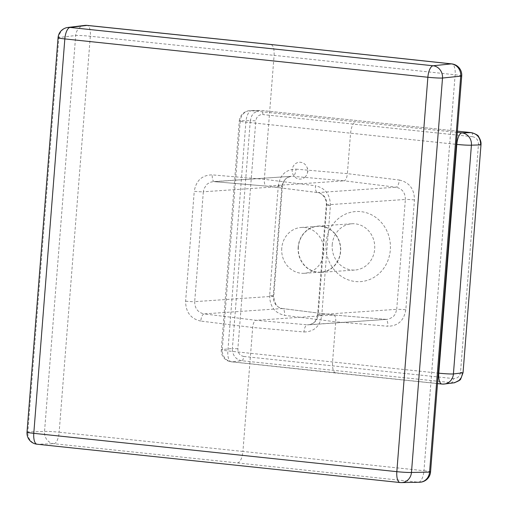 <?xml version="1.0" encoding="UTF-8"?>
<svg xmlns="http://www.w3.org/2000/svg" width="508" height="508" viewBox="0 0 508 508"><rect width="100%" height="100%" fill="white"/><g stroke="black" fill="none" stroke-linecap="round" stroke-linejoin="round"><path stroke-width="0.38" stroke-dasharray="2.54 1.91" d="M304.006 331.978C314.027 331.819 319.938 326.346 321.748 315.557A7.023 0.438 -175.5 0 1 317.621 314.827L316.497 319.126L314.204 322.345L312.947 323.355L308.775 324.815L307.327 324.803A7.023 2.857 -85 0 0 304.006 331.978L252.679 327.482L200.73 321.075C201.295 316.859 202.4 314.465 204.045 313.9L255.994 320.3L333.502 314.998A7.023 2.737 -84 0 1 333.667 314.998A7.023 2.737 -84 0 1 333.712 315.004A7.023 2.737 -84 0 1 335.718 321.799L387.82 326.244A7.023 2.635 94.9 0 0 385.762 319.449L385.762 319.449A7.023 2.635 94.9 0 0 385.604 319.443L307.327 324.803L255.994 320.3A7.023 2.737 96 0 0 252.679 327.482L242.926 451.441L423.964 470.732L455.13 74.771L274.098 55.359L264.338 179.318L315.512 185.776A7.023 2.845 97.2 0 0 317.513 192.57L317.513 192.57A7.023 2.845 97.2 0 0 317.729 192.576L266.56 186.119L344.062 180.81L292.735 176.314C294.494 175.762 295.599 173.368 296.05 169.139C286.029 169.297 280.111 174.777 278.314 185.56A7.023 0.438 -175.5 0 1 282.435 186.29L282.435 186.29A7.023 0.438 -175.5 0 1 281.864 186.417L203.34 191.789L203.975 188.773L206.908 184.296L209.969 182.353L212.966 181.661L291.281 176.301L288.353 176.987L285.363 178.93L282.492 183.401L281.946 185.674L273.215 296.285C273.272 303.047 276.308 307.137 282.327 308.54L282.543 308.546C277.343 308.019 274.428 303.892 273.787 296.158L273.787 296.158A7.023 0.438 -175.5 0 1 273.215 296.285L194.691 301.657L203.34 191.789A7.023 0.438 -175.5 0 1 194.253 191.313C196.069 180.524 202.063 175.044 212.236 174.873L264.338 179.318A7.023 2.737 -84 0 0 266.351 186.112A7.023 2.737 -84 0 0 266.389 186.112L214.293 181.667M437.509 383.584L336.169 373.012C333.483 372.631 332.276 369.005 332.543 362.14L335.718 321.799L284.543 315.341C284.759 311.144 284.016 308.877 282.327 308.54L333.502 314.998L387.09 319.456L333.667 314.998M296.05 169.139L347.377 173.634A7.023 2.737 -84 0 1 344.062 180.81L396.011 187.217A7.023 2.616 97 0 0 399.326 180.042L347.377 173.634L350.552 133.293C351.371 126.39 353.162 122.561 355.943 121.806L251.447 110.674L261.569 110.484A4.216 1.645 96 0 0 261.487 110.477L457.378 131.159L261.569 110.484A4.216 1.645 96 0 1 262.788 114.56C258.851 114.56 256.521 116.662 255.803 120.866L250.317 120.574L251.689 115.894L253.962 112.986L258.509 110.636L260.306 110.427L250.273 110.623A11.239 10.255 88.9 0 1 251.447 110.674A11.239 4.559 -83.9 0 0 245.885 122.142L456.336 144.361M298.374 247.009A22.968 21.101 -93.9 0 0 320.973 272.148A22.968 21.101 -93.9 0 0 340.436 251.454A22.968 21.101 -93.9 0 0 317.837 226.314A22.968 21.101 -93.9 0 0 298.374 247.009M298.177 246.99A23.178 21.298 -93.9 0 0 317.589 272.294A23.178 21.298 -93.9 0 0 320.986 272.358A23.178 21.298 -93.9 0 0 340.633 251.473A23.178 21.298 -93.9 0 0 317.824 226.104A23.178 21.298 -93.9 0 0 298.177 246.99M281.762 248.145A22.968 21.101 -93.9 0 0 304.362 273.285A22.968 21.101 -93.9 0 0 323.831 252.59A22.968 21.101 -93.9 0 0 301.231 227.451A22.968 21.101 -93.9 0 0 281.762 248.145M332.226 244.659A23.178 21.298 86.1 0 1 351.866 223.774A23.178 21.298 86.1 0 1 374.675 249.142A23.178 21.298 86.1 0 1 355.035 270.027A23.178 21.298 86.1 0 1 351.638 269.964A23.178 21.298 86.1 0 1 332.226 244.659M325.996 243.186A35.122 32.264 86.1 0 1 360.909 211.639A35.122 32.264 86.1 0 1 390.315 249.974A35.122 32.264 86.1 0 1 355.403 281.527A35.122 32.264 86.1 0 1 325.996 243.186M67.907 27.457A11.239 10.389 83.1 0 0 58.89 37.535L75.698 35.496A11.239 0.705 -175.5 0 1 90.316 36.258L274.098 55.359C274.364 48.495 273.152 44.869 270.466 44.488M84.709 25.419A11.239 10.389 83.1 0 0 75.698 35.496L44.533 431.457A11.239 10.408 -91.7 0 0 53.943 443.719L237.534 462.928C240.309 462.172 242.106 458.337 242.926 451.441L59.15 432.213A11.239 4.204 -84 0 1 53.943 443.719L37.262 444.221L400.298 482.549L418.401 482.2A11.239 10.255 -91.1 0 0 419.576 482.251M453.707 382.892L241.789 360.763C235.604 359.435 232.467 355.346 232.378 348.494L222.269 349.542A11.239 0.705 4.5 0 0 221.278 349.752A11.239 0.705 4.5 0 0 227.876 350.914A11.239 4.559 96.1 0 0 231.286 361.804A11.239 4.559 96.1 0 0 231.68 361.804L241.789 360.763A4.216 1.645 -84 0 0 243.751 356.457C239.878 355.625 237.915 353.073 237.865 348.786L255.803 120.866M278.314 185.56L269.665 295.427A7.023 0.438 -175.5 0 1 273.787 296.158L282.435 186.29C281.794 183.788 286.601 177.07 287.23 177.679L291.287 176.301L214.452 181.667L266.56 186.119A7.023 2.737 -84 0 1 266.389 186.112M214.452 181.667C212.877 181.343 212.141 179.076 212.236 174.873M304.914 177.178A8.426 7.741 -93.9 0 0 307.321 173.266A8.426 7.741 -93.9 0 0 306.902 167.1A8.426 7.741 -93.9 0 0 294.932 164.167A8.426 7.741 -93.9 0 0 293.999 176.028A8.426 7.741 -93.9 0 0 304.914 177.178M237.534 462.928L418.401 482.2A11.239 4.559 96.1 0 0 423.964 470.732A11.239 0.705 -175.5 0 1 430.562 471.894M457.283 132.41L355.943 121.806M399.326 180.042C409.308 182.315 414.35 188.944 414.452 199.936L405.809 309.804A7.023 0.438 4.5 0 0 396.716 309.328L405.365 199.46L326.841 204.832A7.023 0.438 4.5 0 0 326.269 204.959A7.023 0.438 4.5 0 0 330.39 205.689L321.748 315.557M330.39 205.689C330.302 194.697 325.342 188.055 315.512 185.776M237.865 348.786L232.378 348.494L250.317 120.574L240.278 120.764L222.269 349.542A11.239 10.23 -95.9 0 0 231.68 361.804L442.246 384.035L451.561 382.905A4.216 1.645 -84 0 0 453.523 378.6C457.467 378.6 459.791 376.498 460.508 372.294L478.447 144.374L480.987 144.818M405.809 309.804C403.987 320.592 397.993 326.072 387.82 326.244M335.788 373.012L231.286 361.804A11.239 11.239 0 0 1 221.278 349.752L239.287 120.974A11.239 0.705 -175.5 0 1 240.278 120.764A11.239 10.255 88.9 0 1 250.273 110.623A11.239 11.239 0 0 0 239.287 120.974A11.239 0.705 -175.5 0 0 245.885 122.142L227.876 350.914L438.334 373.139M414.452 199.936A7.023 0.438 -175.5 0 0 405.365 199.46C405.301 192.691 402.184 188.614 396.011 187.217L317.729 192.576C323.748 193.98 326.79 198.069 326.841 204.832L318.192 314.7L396.716 309.328L395.415 313.874L393.154 316.821L388.576 319.24L308.775 324.815L310.229 324.599L314.7 322.186L316.909 319.246L318.192 314.7A7.023 0.438 -175.5 0 0 317.621 314.827L326.269 204.959C326.593 202.33 325.819 199.523 323.939 196.532C321.183 193.675 319.043 192.354 317.513 192.57L266.351 186.112M460.508 372.294L463.048 372.739M461.721 75.94A11.239 0.705 4.5 0 0 455.13 74.771A11.239 4.559 -83.9 0 0 451.72 63.881M58.058 37.732A11.239 0.705 4.5 0 1 58.89 37.535L27.851 431.952L44.533 431.457A11.239 0.705 -175.5 0 1 59.15 432.213L90.316 36.258A11.239 4.204 95.9 0 0 87.23 25.4M441.884 384.042A11.239 4.204 -84.1 0 0 442.246 384.035A11.239 10.389 -96.9 0 0 444.398 384.016M471.348 132.626A4.216 1.645 -84 0 1 472.561 136.703C476.434 137.535 478.396 140.087 478.447 144.374M243.751 356.457L453.523 378.6M472.561 136.703L262.788 114.56M269.665 295.427C269.754 306.419 274.714 313.055 284.543 315.341M37.262 444.221A11.239 10.408 -91.7 0 1 27.851 431.952A11.239 0.705 4.5 0 0 27.013 432.156M200.73 321.075C190.748 318.802 185.706 312.172 185.604 301.18L194.253 191.313M185.604 301.18A7.023 0.438 4.5 0 0 194.691 301.657C194.755 308.419 197.879 312.503 204.045 313.9L282.327 308.54M301.231 227.451L317.837 226.314M320.986 272.358L355.035 270.027M333.712 315.004L282.543 308.546M307.321 173.266L308.229 170.104L306.902 167.1M304.362 273.285L320.973 272.148M317.824 226.104L351.866 223.774"/><path stroke-width="0.76" d="M270.847 44.488L451.32 63.881A11.239 10.23 84.1 0 1 460.731 76.149A11.239 0.705 4.5 0 0 461.721 75.94A11.239 11.239 0 0 0 451.72 63.881L270.847 44.488M438.334 373.139L438.798 373.183A11.239 0.705 -175.5 0 0 453.415 373.945L462.737 372.815L461.378 377.488L459.111 380.397L454.558 382.746L444.398 384.016A11.239 10.389 -96.9 0 0 453.415 373.945L471.418 145.167L480.67 144.894C480.612 138.036 477.476 133.947 471.259 132.626L457.378 131.159L471.348 132.626A4.216 1.645 -84 0 0 471.259 132.626L462.007 132.899L457.283 132.41M84.709 25.419A11.239 10.389 83.1 0 1 86.868 25.406A11.239 4.204 95.9 0 1 87.23 25.4A11.239 11.239 0 0 0 84.709 25.419L67.907 27.457A11.239 10.389 83.1 0 1 70.06 27.445L433.102 65.767A11.239 10.23 84.1 0 1 442.512 78.035L411.467 472.453A11.239 0.705 -175.5 0 1 396.831 471.665L33.788 433.337L64.834 38.919A11.239 4.381 -84 0 1 70.06 27.445L86.868 25.406L270.466 44.488M67.907 27.457A11.239 11.239 0 0 0 58.058 37.732A11.239 0.705 4.5 0 0 64.834 38.919L427.869 77.248A11.239 0.705 -175.5 0 0 442.512 78.035L460.731 76.149L429.571 472.103A11.239 10.255 -91.1 0 1 419.576 482.251A11.239 11.239 0 0 0 430.562 471.894A11.239 0.705 -175.5 0 1 429.571 472.103L411.467 472.453A11.239 10.255 -91.1 0 1 401.472 482.6A11.239 10.255 -91.1 0 1 400.298 482.549A11.239 4.381 -84 0 1 400.075 482.543A11.239 4.381 -84 0 1 396.831 471.665L427.869 77.248A11.239 4.381 -84 0 1 433.102 65.767L451.32 63.881A11.239 4.559 -83.9 0 1 451.72 63.881M453.707 382.892C458.4 381.26 460.769 379.87 460.82 378.72L463.048 372.739L480.987 144.818C481.286 142.38 480.505 139.713 478.65 136.798C478.473 135.452 476.04 134.061 471.348 132.626M437.509 383.584L441.884 384.042A11.239 4.204 -84.1 0 1 438.798 373.183L456.806 144.412L456.336 144.361M471.418 145.167A11.239 0.705 -175.5 0 1 456.806 144.412A11.239 4.204 96 0 1 462.007 132.899A11.239 10.408 88.3 0 1 471.418 145.167M37.262 444.221A11.239 4.381 -84 0 1 37.04 444.214A11.239 4.381 -84 0 1 33.788 433.337A11.239 0.705 4.5 0 1 27.013 432.156L58.058 37.732M463.048 372.739L480.987 144.818M430.562 471.894L461.721 75.94M87.23 25.4L270.84 44.488M419.576 482.251L401.472 482.6A11.239 11.239 0 0 1 400.075 482.543L37.04 444.214A11.239 11.239 0 0 1 27.013 432.156M441.884 384.042A11.239 11.239 0 0 0 444.398 384.016"/></g></svg>
